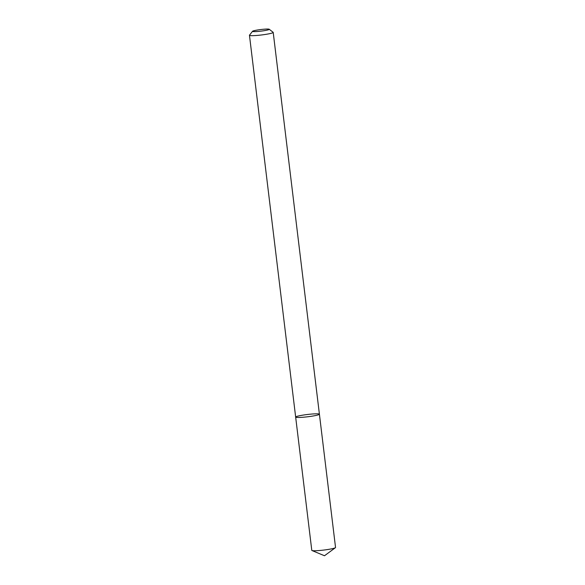 <?xml version="1.0" encoding="UTF-8"?>
<svg xmlns="http://www.w3.org/2000/svg" width="585" height="585" viewBox="0 0 585 585"><rect width="100%" height="100%" fill="white"/><g stroke="black" fill="none" stroke-linecap="round" stroke-linejoin="round"><path stroke-width="0.88" d="M295.761 417.2A11.963 1.148 173.1 0 1 295.659 417.076A11.963 1.148 173.1 0 1 307.396 414.502A11.963 1.148 173.1 0 1 319.41 414.202A11.963 1.148 173.1 0 1 308.375 416.688A11.963 1.148 173.1 0 1 295.761 417.2A11.963 1.148 173.1 0 1 295.659 417.076L311.79 550.361A11.963 1.148 173.1 0 0 311.893 550.485A11.963 1.148 173.1 0 0 311.98 550.529A11.963 1.148 173.1 0 0 323.805 550.061A11.963 1.148 173.1 0 0 335.402 547.699A11.963 1.148 173.1 0 0 335.541 547.487L319.41 414.202A11.963 1.148 173.1 0 1 308.375 416.688A11.963 1.148 173.1 0 1 295.761 417.2M269.217 29.25L273.144 32.299A11.963 1.148 173.1 0 1 273.21 32.402A11.963 1.148 173.1 0 1 262.175 34.888A11.963 1.148 173.1 0 1 249.554 35.4A11.963 1.148 173.1 0 1 249.459 35.276A11.963 1.148 173.1 0 1 249.502 35.158L252.581 31.261A8.417 0.804 173.1 0 1 260.815 29.535A8.417 0.804 173.1 0 1 269.217 29.25A8.417 0.804 173.1 0 1 261.904 31.02A8.417 0.804 173.1 0 1 252.625 31.436A8.417 0.804 173.1 0 1 252.581 31.261M249.459 35.276L295.659 417.076M273.21 32.402L319.41 414.202M311.98 550.529L324.492 555.75L335.402 547.699"/></g></svg>
